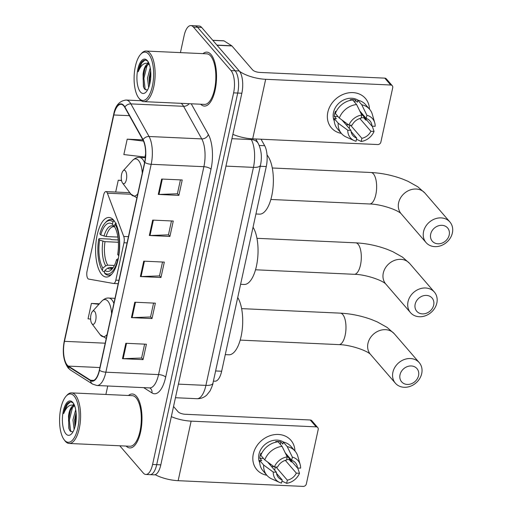 <?xml version="1.0" encoding="UTF-8"?>
<svg xmlns="http://www.w3.org/2000/svg" width="512" height="512" viewBox="0 0 512 512"><rect width="100%" height="100%" fill="white"/><g stroke="black" fill="none" stroke-linecap="round" stroke-linejoin="round"><path stroke-width="0.77" d="M87.91 278.605A5.626 2.259 -87.4 0 0 88.653 279.078L113.472 283.475A5.626 2.259 -87.4 0 0 113.587 283.488A5.626 2.259 -87.4 0 0 115.827 280.16L123.981 242.765A5.626 2.259 -87.4 0 0 123.731 236.429L107.386 193.178A5.626 2.259 -87.4 0 0 105.914 191.597A5.626 2.259 -87.4 0 0 103.68 194.925L87.053 271.181A5.626 2.259 -87.4 0 0 87.91 278.605M101.702 274.464A29.818 11.987 -87.4 0 0 106.272 277.043A29.818 11.987 -87.4 0 0 119.091 253.734A29.818 11.987 -87.4 0 0 113.568 220.051A29.818 11.987 -87.4 0 0 108.998 217.472A29.818 11.987 -87.4 0 0 96.173 240.781A29.818 11.987 -87.4 0 0 101.702 274.464M261.056 139.219L264.672 145.709A16.877 6.784 92.6 0 1 266.272 166.554L221.651 371.232A16.877 6.784 92.6 0 1 214.938 381.216L213.389 381.146M119.77 445.786L143.283 473.005A16.877 6.784 -87.4 0 0 145.875 474.47L154.106 474.842A16.877 6.784 -87.4 0 0 160.813 464.858L241.843 93.235A16.877 6.784 -87.4 0 0 239.264 70.963L201.658 27.437A16.877 6.784 -87.4 0 0 199.072 25.978L194.957 25.786A16.877 6.784 -87.4 0 1 197.542 27.251A16.877 6.784 -87.4 0 0 194.957 25.786L190.842 25.6A16.877 6.784 -87.4 0 0 184.134 35.584L180.422 52.614M149.99 474.656A16.877 6.784 -87.4 0 0 156.698 464.666L237.722 93.05A16.877 6.784 -87.4 0 0 235.142 70.778L197.542 27.251L235.142 70.778A16.877 6.784 -87.4 0 1 237.722 93.05L156.698 464.666A16.877 6.784 -87.4 0 1 149.99 474.656M126.157 446.074A27.002 10.854 -87.4 0 0 129.856 447.936A27.002 10.854 -87.4 0 0 141.466 426.822A27.002 10.854 -87.4 0 0 136.461 396.32A27.002 10.854 -87.4 0 0 132.32 393.984A27.002 10.854 -87.4 0 0 128.474 395.494A27.002 10.854 -87.4 0 1 132.32 393.984A27.002 10.854 -87.4 0 1 136.461 396.32A27.002 10.854 -87.4 0 1 141.466 426.822A27.002 10.854 -87.4 0 1 129.856 447.936A27.002 10.854 -87.4 0 1 126.157 446.074M200.698 104.224A27.002 10.854 -87.4 0 0 204.39 106.086A27.002 10.854 -87.4 0 0 216.006 84.973A27.002 10.854 -87.4 0 0 210.995 54.47A27.002 10.854 -87.4 0 0 206.854 52.134A27.002 10.854 -87.4 0 0 203.008 53.645A27.002 10.854 -87.4 0 1 206.854 52.134A27.002 10.854 -87.4 0 1 210.995 54.47A27.002 10.854 -87.4 0 1 216.006 84.973A27.002 10.854 -87.4 0 1 204.39 106.086A27.002 10.854 -87.4 0 1 200.698 104.224M67.226 365.082A18.003 7.238 92.6 0 1 64.474 341.331L113.824 114.97A18.003 7.238 92.6 0 1 120.979 104.314A18.003 7.238 92.6 0 1 124.787 107.398L142.957 139.994A18.003 7.238 92.6 0 1 144.666 162.234L99.334 370.125A18.003 7.238 92.6 0 1 92.179 380.781A18.003 7.238 92.6 0 1 90.579 380.243L68.378 366.106A18.003 7.238 92.6 0 1 67.226 365.082M67.136 365.498A18.451 7.418 -87.4 0 0 68.32 366.547L90.515 380.678A18.451 7.418 -87.4 0 0 99.494 370.31L144.826 162.413A18.451 7.418 -87.4 0 0 143.072 139.622L124.902 107.027A18.451 7.418 -87.4 0 0 113.67 114.784L64.314 341.146A18.451 7.418 -87.4 0 0 67.136 365.498M145.875 474.47A16.877 6.784 -87.4 0 0 152.582 464.48L233.606 92.864A16.877 6.784 -87.4 0 0 231.027 70.592L193.427 27.059A16.877 6.784 -87.4 0 0 190.842 25.6M107.731 385.997L105.888 394.464M161.645 179.034L182.227 179.974L178.867 195.373L158.285 194.432L161.645 179.034M134.784 302.221L155.366 303.162L152.013 318.56L131.424 317.619L134.784 302.221M125.83 343.283L146.413 344.224L143.059 359.622L122.47 358.682L125.83 343.283M152.691 220.096L173.274 221.037L169.92 236.435L149.331 235.494L152.691 220.096M143.738 261.158L164.32 262.099L160.966 277.498L140.378 276.557L143.738 261.158M142.899 139.885L127.206 139.168L123.853 154.566L144.96 157.024L145.6 154.08M99.392 303.782L91.398 303.418L88.038 318.816L90.624 319.117M121.517 180.378L118.259 180.23L115.68 192.045M160.966 277.498L159.514 275.821M162.528 262.016L159.494 275.91L141.069 276.557A4.499 1.613 -167.7 0 1 140.378 276.557M169.92 236.435L168.467 234.758M171.475 220.954L168.448 234.848L150.022 235.494A4.499 1.613 -167.7 0 1 149.331 235.494M143.059 359.622L141.606 357.946M144.621 344.141L141.587 358.035L123.162 358.688A4.499 1.613 -167.7 0 1 122.47 358.682M152.013 318.56L150.56 316.883M153.574 303.078L150.541 316.973L132.115 317.626A4.499 1.613 -167.7 0 1 131.424 317.619M178.867 195.373L177.421 193.696M180.429 179.891L177.402 193.786L158.976 194.432A4.499 1.613 -167.7 0 1 158.285 194.432M91.398 303.418L98.931 304.294M118.259 180.23L121.568 180.614M127.206 139.168L143.488 141.062M292.224 461.939A22.502 18.97 -40.8 0 1 292.224 461.946A22.502 18.97 -40.8 0 1 292.224 461.946L291.181 461.894L289.203 459.603A16.314 13.754 -40.8 0 0 289.504 458.79M266.835 475.238A22.502 18.97 -40.8 0 1 253.293 454.048A22.502 18.97 -40.8 0 1 275.827 434.496A22.502 18.97 -40.8 0 1 294.931 450.97A22.502 18.97 -40.8 0 0 290.906 440.282L290.906 440.282A22.502 18.97 -40.8 0 0 269.536 435.872A22.502 18.97 -40.8 0 0 253.293 454.048A22.502 18.97 -40.8 0 0 256.845 469.702L256.845 469.702A22.502 18.97 -40.8 0 0 266.835 475.238M155.187 474.682A22.502 8.051 12.3 0 0 178.15 480.685L303.2 486.4A2.816 2.368 139.2 0 0 306.336 483.949L318.195 429.542A2.816 2.368 139.2 0 0 317.754 427.584A2.816 2.368 139.2 0 0 316.186 426.861L310.246 419.987L185.197 414.272A5.626 2.016 -167.7 0 1 178.074 411.744L173.542 406.496M171.328 416.646A22.502 8.051 12.3 0 0 191.136 421.139L316.186 426.861M310.246 419.987A2.816 2.368 -40.8 0 1 311.814 420.71L317.754 427.584M285.312 460.365L296.339 473.133A11.251 9.485 -40.8 0 1 287.341 480.173L275.981 467.021M271.443 466.47A11.251 9.485 139.2 0 0 273.926 466.624M276.531 473.376L282.195 479.936A11.251 9.485 -40.8 0 1 278.419 477.466A11.251 9.485 -40.8 0 1 276.41 472.224L267.507 461.914M271.13 464.576A11.251 9.485 -40.8 0 1 269.664 464.41M259.718 462.816A16.314 13.754 -40.8 0 1 258.95 454.31A16.314 13.754 -40.8 0 1 283.674 442.125M282.195 479.936L281.51 483.091A14.624 12.326 -40.8 0 1 279.578 482.426L271.661 478.861A18.566 15.648 -40.8 0 1 266.95 475.373L262.995 470.79A18.566 15.648 -40.8 0 1 259.699 460.454L261.779 460.55L259.802 458.259A16.314 13.754 -40.8 0 1 260.141 455.686A16.314 13.754 -40.8 0 1 260.922 453.126L261.478 453.766M285.235 452.832L291.674 460.288L292.365 457.133L287.226 446.611L283.264 442.035L282.81 444.115L280.832 441.824A16.314 13.754 -40.8 0 0 275.686 441.587L276.141 442.112M260.813 455.322A18.566 15.648 -40.8 0 1 278.118 441.798L282.08 446.381L287.219 456.896L286.528 460.058A11.251 9.485 -40.8 0 0 277.53 467.091L274.368 466.944L264.774 459.904L260.813 455.322M283.264 442.035A18.566 15.648 -40.8 0 1 291.091 446.522L295.046 451.104A18.566 15.648 -40.8 0 1 297.818 456.269L300.186 464.621A14.624 12.326 -40.8 0 1 300.627 468.147L297.459 468L286.374 455.168M259.699 460.454L263.654 465.037L273.248 472.077L276.41 472.224M266.95 475.373A18.566 15.648 -40.8 0 1 263.654 465.037M264.774 459.904A18.566 15.648 -40.8 0 1 282.08 446.381M287.226 446.611A18.566 15.648 -40.8 0 1 295.046 451.104M279.578 482.426A14.624 12.326 -40.8 0 1 273.248 472.077M274.368 466.944A14.624 12.326 -40.8 0 1 287.219 456.896M292.365 457.133A14.624 12.326 -40.8 0 1 300.186 464.621M291.674 460.288A11.251 9.485 -40.8 0 1 295.45 462.758A11.251 9.485 -40.8 0 1 297.459 468M296.339 473.133L299.507 473.28L297.715 468.013M299.507 473.28A14.624 12.326 -40.8 0 1 286.656 483.328L287.341 480.173M281.946 481.075L286.656 483.328M286.656 459.488L289.203 459.603M274.65 470.182L275.347 466.989M259.802 458.259L263.501 458.432M280.288 444.307L280.832 441.824M74.15 396.064A24.192 9.722 -87.4 0 0 66.067 396.224A24.192 9.722 -87.4 0 0 59.622 417.69A24.192 9.722 -87.4 0 0 64.083 439.654A24.192 9.722 -87.4 0 0 64.525 440.205A24.192 9.722 -87.4 0 0 77.85 427.987A24.192 9.722 -87.4 0 0 74.15 396.064M64.083 439.654L64.864 440.704A25.318 10.176 -87.4 0 0 65.331 441.28A25.318 10.176 -87.4 0 0 69.21 443.469A25.318 10.176 -87.4 0 0 80.096 423.68A25.318 10.176 -87.4 0 0 75.405 395.085A25.318 10.176 -87.4 0 0 71.52 392.89A25.318 10.176 -87.4 0 0 66.944 395.258L66.067 396.224M69.21 443.469L129.933 446.246A25.318 10.176 -87.4 0 0 140.819 426.458A25.318 10.176 -87.4 0 0 136.128 397.862A25.318 10.176 -87.4 0 0 132.243 395.667L71.52 392.89M74.118 429.453L72.966 419.853L75.699 409.722M74.938 426.989L74.605 419.93L76.102 412.582M74.605 405.722A12.717 5.114 -87.4 0 0 74.061 405.626A12.717 5.114 -87.4 0 0 68.518 416.186L69.92 411.373L71.686 408.077L74.63 405.786M65.914 433.843A17.216 6.918 -87.4 0 0 71.648 433.747A17.216 6.918 -87.4 0 0 76.25 418.451A17.216 6.918 -87.4 0 0 73.062 402.797A17.216 6.918 -87.4 0 0 72.762 402.426A17.216 6.918 -87.4 0 0 63.283 411.123A17.216 6.918 -87.4 0 0 65.914 433.843M68.518 416.186L68.851 428.384L69.894 430.746L72.883 432.038M73.702 403.674C71.642 401.402 69.491 401.395 67.245 403.667C65.562 405.939 64.378 409.254 63.68 413.606C66.605 406.336 70.285 403.725 74.726 405.766M63.68 413.606L67.219 404.781L70.381 401.965M70.694 431.674L69.363 420.16L72.608 407.002M73.658 405.216L74.118 404.576M75.834 422.72L76.294 416.653M69.171 429.325L68.544 420.122L70.406 410.253M72.966 404.998L73.798 403.949M75.168 426.112L75.085 420.422L76.16 413.21M433.677 305.075A10.125 8.538 139.2 0 0 426.432 295.411A10.125 8.538 139.2 0 0 415.155 304.224A10.125 8.538 139.2 0 0 422.4 313.888A10.125 8.538 139.2 0 0 433.677 305.075M408.026 301.702A15.75 13.28 -40.8 0 1 419.398 288.979A15.75 13.28 -40.8 0 1 434.355 292.064A15.75 13.28 -40.8 0 1 436.845 303.014A15.75 13.28 -40.8 0 1 425.478 315.744A15.75 13.28 -40.8 0 1 410.515 312.659A15.75 13.28 -40.8 0 1 408.026 301.702M113.158 267.616L109.702 267.456L107.718 268.134L104.87 270.374A24.192 9.722 -87.4 0 0 111.936 269.21A24.192 9.722 -87.4 0 0 116.557 259.654L117.792 260.832M104.602 271.603L103.181 271.533L102.374 270.458A26.778 10.765 -87.4 0 1 98.733 239.027L99.366 238.611L110.381 239.117L111.622 239.635L118.214 239.936M114.208 220.858A27.904 11.219 -87.4 0 0 110.97 219.475A27.904 11.219 -87.4 0 0 105.92 222.08L105.043 223.053A26.778 10.765 -87.4 0 0 99.853 233.894L100.768 234.957L106.118 236.531L117.869 237.069M117.472 260.717A26.778 10.765 -87.4 0 1 104.352 272.749L105.158 273.824A27.904 11.219 -87.4 0 0 108.416 275.226A27.904 11.219 -87.4 0 0 111.77 274.144M114.227 220.877L112.973 221.862A26.778 10.765 -87.4 0 0 105.043 223.053M116.205 223.168L114.95 224.154A26.778 10.765 -87.4 0 1 118.592 255.584L118.822 255.667M112.973 221.862L112.454 224.237A24.192 9.722 -87.4 0 0 100.768 234.957M118.592 255.584L117.677 254.522A24.192 9.722 -87.4 0 0 114.432 226.528L114.95 224.154M104.352 272.749L104.87 270.374M106.118 236.531A20.813 8.365 -87.4 0 1 113.766 226.701L114.682 227.098L112.454 224.237M116.557 259.654L118.298 258.573M240.602 284.314L244.134 284.474A30.944 12.435 -87.4 0 0 257.165 262.214A30.944 12.435 -87.4 0 0 253.056 227.194M98.733 239.027L99.654 240.09A24.192 9.722 -87.4 0 0 102.893 268.083L102.374 270.458M118.374 242.272L105.005 241.664L99.654 240.09M102.893 268.083L105.741 265.843L107.725 265.165L114.387 265.472M418.547 375.622A10.125 8.538 139.2 0 0 411.296 365.958A10.125 8.538 139.2 0 0 400.019 374.778A10.125 8.538 139.2 0 0 407.27 384.435A10.125 8.538 139.2 0 0 418.547 375.622M392.896 372.25A15.75 13.28 -40.8 0 1 404.262 359.526A15.75 13.28 -40.8 0 1 419.226 362.611A15.75 13.28 -40.8 0 1 421.709 373.568A15.75 13.28 -40.8 0 1 410.342 386.291A15.75 13.28 -40.8 0 1 395.379 383.206A15.75 13.28 -40.8 0 1 392.896 372.25M94.675 311.462A6.752 2.714 -87.4 0 0 92.416 311.514A6.752 2.714 -87.4 0 0 90.618 317.504A6.752 2.714 -87.4 0 0 91.866 323.629A6.752 2.714 -87.4 0 0 91.987 323.782A6.752 2.714 -87.4 0 0 95.706 320.371A6.752 2.714 -87.4 0 0 94.675 311.462M225.267 354.63L228.8 354.79A30.944 12.435 -87.4 0 0 241.83 332.538A30.944 12.435 -87.4 0 0 237.722 297.51M449.21 234.982A10.125 8.538 139.2 0 0 441.958 225.318A10.125 8.538 139.2 0 0 430.682 234.138A10.125 8.538 139.2 0 0 437.933 243.795A10.125 8.538 139.2 0 0 449.21 234.982M423.558 231.61A15.75 13.28 -40.8 0 1 434.931 218.886A15.75 13.28 -40.8 0 1 449.888 221.971A15.75 13.28 -40.8 0 1 452.378 232.928A15.75 13.28 -40.8 0 1 441.005 245.651A15.75 13.28 -40.8 0 1 426.048 242.566A15.75 13.28 -40.8 0 1 423.558 231.61M125.338 170.822A6.752 2.714 -87.4 0 0 123.085 170.874A6.752 2.714 -87.4 0 0 121.286 176.858A6.752 2.714 -87.4 0 0 122.528 182.989A6.752 2.714 -87.4 0 0 122.65 183.142A6.752 2.714 -87.4 0 0 126.368 179.731A6.752 2.714 -87.4 0 0 125.338 170.822M255.93 213.99L259.469 214.15A30.944 12.435 -87.4 0 0 272.768 189.971A30.944 12.435 -87.4 0 0 267.04 155.021M366.758 120.09A22.502 18.97 -40.8 0 1 366.758 120.096A22.502 18.97 -40.8 0 1 366.758 120.096L365.715 120.045L363.738 117.754A16.314 13.754 -40.8 0 0 364.038 116.941M341.37 133.389A22.502 18.97 -40.8 0 1 327.827 112.205A22.502 18.97 -40.8 0 1 350.362 92.646A22.502 18.97 -40.8 0 1 369.466 109.12A22.502 18.97 -40.8 0 0 365.44 98.432L365.44 98.432A22.502 18.97 -40.8 0 0 344.07 94.029A22.502 18.97 -40.8 0 0 327.827 112.205A22.502 18.97 -40.8 0 0 331.379 127.853L331.379 127.853A22.502 18.97 -40.8 0 0 341.37 133.389M232.877 134.342A22.502 8.051 12.3 0 0 252.685 138.835L377.734 144.55A2.816 2.368 139.2 0 0 380.87 142.106L392.73 87.693A2.816 2.368 139.2 0 0 392.288 85.741A2.816 2.368 139.2 0 0 390.72 85.011L384.781 78.138L259.731 72.422A5.626 2.016 -167.7 0 1 252.608 69.894L231.917 45.939L217.056 45.261M239.552 71.328A22.502 8.051 12.3 0 0 265.67 79.296L390.72 85.011M384.781 78.138A2.816 2.368 -40.8 0 1 386.349 78.867L392.288 85.741M212.755 40.282L223.77 40.787A2.816 1.133 92.6 0 1 224.026 40.87L231.738 45.779A2.816 1.133 92.6 0 1 231.917 45.939M359.846 118.522L370.88 131.283A11.251 9.485 -40.8 0 1 361.875 138.323L350.515 125.171M345.978 124.627A11.251 9.485 139.2 0 0 348.461 124.774M351.066 131.526L356.73 138.086A11.251 9.485 -40.8 0 1 352.96 135.616A11.251 9.485 -40.8 0 1 350.944 130.374L342.042 120.064M345.664 122.726A11.251 9.485 -40.8 0 1 344.198 122.56M334.253 120.966A16.314 13.754 -40.8 0 1 333.485 112.461A16.314 13.754 -40.8 0 1 358.208 100.275M356.73 138.086L356.045 141.242A14.624 12.326 -40.8 0 1 354.112 140.576L346.195 137.018A18.566 15.648 -40.8 0 1 341.485 133.53L337.53 128.947A18.566 15.648 -40.8 0 1 334.234 118.605L336.32 118.701L334.336 116.41A16.314 13.754 -40.8 0 1 334.675 113.837A16.314 13.754 -40.8 0 1 335.456 111.277L336.013 111.923M359.77 110.982L366.214 118.445L366.899 115.283L361.76 104.768L357.798 100.186L357.344 102.266L355.366 99.974A16.314 13.754 -40.8 0 0 350.221 99.738L350.675 100.262M335.354 113.472A18.566 15.648 -40.8 0 1 352.653 99.949L356.614 104.531L361.754 115.053L361.069 118.208A11.251 9.485 -40.8 0 0 352.064 125.242L348.902 125.094L339.309 118.054L335.354 113.472M357.798 100.186A18.566 15.648 -40.8 0 1 365.626 104.672L369.587 109.254A18.566 15.648 -40.8 0 1 372.352 114.419L374.72 122.771A14.624 12.326 -40.8 0 1 375.162 126.298L371.994 126.15L360.909 113.318M334.234 118.605L338.189 123.187L347.782 130.227L350.944 130.374M341.485 133.53A18.566 15.648 -40.8 0 1 338.189 123.187M339.309 118.054A18.566 15.648 -40.8 0 1 356.614 104.531M361.76 104.768A18.566 15.648 -40.8 0 1 369.587 109.254M354.112 140.576A14.624 12.326 -40.8 0 1 347.782 130.227M348.902 125.094A14.624 12.326 -40.8 0 1 361.754 115.053M366.899 115.283A14.624 12.326 -40.8 0 1 374.72 122.771M366.214 118.445A11.251 9.485 -40.8 0 1 369.984 120.909A11.251 9.485 -40.8 0 1 371.994 126.15M370.88 131.283L374.042 131.43L372.25 126.163M374.042 131.43A14.624 12.326 -40.8 0 1 361.19 141.478L361.875 138.323M356.48 139.226L361.19 141.478M361.19 117.638L363.738 117.754M349.184 128.333L349.882 125.139M334.336 116.41L338.035 116.582M354.822 102.464L355.366 99.974M148.685 54.214A24.192 9.722 -87.4 0 0 140.602 54.381A24.192 9.722 -87.4 0 0 134.157 75.84A24.192 9.722 -87.4 0 0 138.618 97.805A24.192 9.722 -87.4 0 0 139.059 98.355A24.192 9.722 -87.4 0 0 152.384 86.138A24.192 9.722 -87.4 0 0 148.685 54.214M138.618 97.805L139.398 98.854A25.318 10.176 -87.4 0 0 139.866 99.43A25.318 10.176 -87.4 0 0 143.744 101.626A25.318 10.176 -87.4 0 0 154.63 81.83A25.318 10.176 -87.4 0 0 149.939 53.235A25.318 10.176 -87.4 0 0 146.054 51.046A25.318 10.176 -87.4 0 0 141.478 53.408L140.602 54.381M143.744 101.626L204.467 104.397A25.318 10.176 -87.4 0 0 215.354 84.608A25.318 10.176 -87.4 0 0 210.662 56.013A25.318 10.176 -87.4 0 0 206.778 53.818L146.054 51.046M148.653 87.603L147.501 78.003L150.234 67.872M149.472 85.139L149.139 78.08L150.637 70.733M149.139 63.872A12.717 5.114 -87.4 0 0 148.595 63.776A12.717 5.114 -87.4 0 0 143.053 74.336L144.454 69.523L146.221 66.227L149.165 63.942M140.448 91.994A17.216 6.918 -87.4 0 0 146.182 91.898A17.216 6.918 -87.4 0 0 150.784 76.602A17.216 6.918 -87.4 0 0 147.597 60.947A17.216 6.918 -87.4 0 0 147.296 60.582A17.216 6.918 -87.4 0 0 137.818 69.274A17.216 6.918 -87.4 0 0 140.448 91.994M143.053 74.336L143.386 86.534L144.429 88.896L147.418 90.189M148.237 61.824C146.176 59.552 144.026 59.552 141.779 61.818C140.096 64.09 138.912 67.405 138.214 71.763C141.139 64.493 144.819 61.875 149.261 63.917M138.214 71.763L141.754 62.931L144.915 60.115M145.229 89.824L143.898 78.31L147.149 65.152M148.192 63.366L148.653 62.726M150.368 80.87L150.829 74.803M143.706 87.475L143.085 78.272L144.947 68.41M147.501 63.155L148.333 62.099M149.702 84.262L149.619 78.573L150.694 71.36M215.61 370.957L221.651 371.232M260.237 166.278L266.272 166.554M259.232 145.466L264.672 145.709M115.827 280.16L118.918 280.301M123.981 242.765L127.078 242.906M123.731 236.429L128.442 236.646M107.386 193.178L130.97 194.253M160.813 464.858L152.582 464.48M201.658 27.437L193.427 27.059M239.264 70.963L231.027 70.592M241.843 93.235L233.606 92.864M212.941 383.206A11.251 4.026 -167.7 0 1 205.901 385.389L253.44 167.373A22.502 9.043 -87.4 0 0 251.302 139.584A11.251 8.64 -29.1 0 1 258.24 143.418C261.414 150.01 262.163 157.267 260.474 165.19L212.941 383.206C213.075 383.834 212.128 386.381 210.099 390.854L206.694 395.123C203.91 397.606 200.666 398.797 196.96 398.707A22.502 9.043 -87.4 0 0 205.901 385.389L178.413 384.134M250.822 138.714L251.302 139.584L231.93 138.694M260.474 165.19A11.251 4.026 -167.7 0 1 253.44 167.373L225.952 166.118M64.474 341.331L105.21 343.194M124.902 107.027A5.626 4.32 -29.1 0 1 130.88 103.898L183.578 106.304A22.502 9.043 -87.4 0 0 182.272 104.403A22.502 9.043 -87.4 0 0 181.133 103.334M113.67 114.784A5.626 2.016 -167.7 0 1 113.664 114.458L64.314 340.813C62.157 352.128 63.43 361.178 68.128 367.962L70.451 369.99A5.626 5.018 -57.5 0 1 68.32 366.547M144.826 162.413A5.626 2.016 12.3 0 0 151.187 164.288L105.862 372.186A5.626 2.016 -167.7 0 1 99.494 370.31M143.072 139.622A5.626 4.32 -29.1 0 1 149.056 136.499A22.502 9.043 92.6 0 1 151.187 164.288L203.885 166.701A22.502 9.043 -87.4 0 0 201.754 138.906L183.578 106.304A5.626 4.32 150.9 0 0 189.184 103.699M70.451 369.99L92.646 384.122A5.626 5.018 -57.5 0 1 90.515 380.678M165.677 377.12A5.626 2.016 -167.7 0 0 158.554 374.592L105.862 372.186A22.502 9.043 92.6 0 1 96.915 385.504L149.613 387.91A22.502 9.043 -87.4 0 0 158.554 374.592L203.885 166.701A5.626 2.016 -167.7 0 1 211.008 169.222L165.677 377.12A28.128 11.309 92.6 0 1 151.994 392.928L143.686 387.642M114.08 113.901A5.626 2.016 -167.7 0 0 113.664 114.458C115.27 105.645 119.424 100.838 126.125 100.045A22.502 9.043 92.6 0 1 130.88 103.898L149.056 136.499L201.754 138.906A5.626 4.32 150.9 0 0 208.346 134.483A28.128 11.309 92.6 0 1 211.008 169.222M64.314 340.813A5.626 2.016 12.3 0 0 64.314 341.146M191.232 103.795L208.346 134.483M151.994 392.928A5.626 5.018 122.5 0 0 149.894 387.968M113.824 114.97L129.402 115.68M68.378 366.106L99.898 367.552M90.579 380.243L93.83 380.39M144.422 261.19L141.069 276.557M135.469 302.253L132.115 317.626M126.515 343.315L123.162 358.688M153.376 220.128L150.022 235.494M162.33 179.059L158.976 194.432M191.136 421.139L178.15 480.685M383.29 273.062A15.75 13.28 139.2 0 0 385.779 284.019C382.509 280.365 365.786 274.458 354.234 274.298A15.75 6.33 92.6 0 0 360.493 264.979A15.75 6.33 92.6 0 0 358.086 244.192A15.75 6.33 92.6 0 0 355.667 242.829C366.445 243.392 376.966 245.568 387.232 249.363L392.666 251.616L402.47 257.114L409.619 263.424A15.75 13.28 139.2 0 0 394.662 260.339A15.75 13.28 139.2 0 0 383.29 273.062M109.702 267.456A20.813 8.365 -87.4 0 0 111.866 268.288L113.005 267.846M114.278 226.688A21.638 8.698 -87.4 0 0 104.006 236.109M107.718 268.134A21.638 8.698 -87.4 0 0 112.934 267.942M102.893 241.242A21.638 8.698 -87.4 0 0 105.741 265.843M105.005 241.664A20.813 8.365 -87.4 0 0 107.725 265.165M241.626 308.634L340.339 313.146C351.11 313.709 361.632 315.891 371.898 319.686L377.331 321.939L387.136 327.43L394.291 333.747A15.75 13.28 139.2 0 0 379.328 330.662A15.75 13.28 139.2 0 0 367.962 343.386A15.75 13.28 139.2 0 0 370.445 354.336L395.379 383.206M340.339 313.146A15.75 6.33 92.6 0 1 342.752 314.515A15.75 6.33 92.6 0 1 345.158 335.302A15.75 6.33 92.6 0 1 338.899 344.621C350.458 344.774 367.174 350.688 370.458 354.349M111.616 313.792A18.605 7.475 -87.4 0 0 107.872 301.146A18.605 7.475 -87.4 0 0 101.658 301.274L92.416 311.514M91.866 323.629L100.128 334.669A18.605 7.475 -87.4 0 0 100.474 335.098A18.605 7.475 -87.4 0 0 107.11 334.464M113.888 303.373A20.256 8.141 -87.4 0 0 111.84 299.808A20.256 8.141 -87.4 0 0 108.736 298.054C106.432 297.811 104.07 298.886 101.658 301.274M398.624 202.746A15.75 13.28 139.2 0 0 401.114 213.696C397.837 210.042 381.12 204.134 369.562 203.981A15.75 6.33 92.6 0 0 375.821 194.656A15.75 6.33 92.6 0 0 373.414 173.875A15.75 6.33 92.6 0 0 371.002 172.506C381.773 173.069 392.294 175.251 402.56 179.046L407.994 181.299L417.798 186.79L424.954 193.107A15.75 13.28 139.2 0 0 409.99 190.016A15.75 13.28 139.2 0 0 398.624 202.746M142.285 173.152A18.605 7.475 -87.4 0 0 138.541 160.506A18.605 7.475 -87.4 0 0 132.32 160.634L123.085 170.874M122.528 182.989L130.797 194.029A18.605 7.475 -87.4 0 0 131.136 194.458A18.605 7.475 -87.4 0 0 137.779 193.824M144.557 162.733A20.256 8.141 -87.4 0 0 142.509 159.168A20.256 8.141 -87.4 0 0 139.405 157.414C137.094 157.171 134.739 158.246 132.32 160.634M265.67 79.296L252.685 138.835M216.922 45.101L231.738 45.779M224.026 40.87L212.819 40.358M113.587 283.488L118.182 283.699M105.914 191.597L129.792 192.685M196.96 398.707L175.45 397.722M255.763 138.976L258.24 143.418M92.646 384.122L96.915 385.504M126.125 100.045L141.293 100.736M409.619 263.424L434.355 292.064M256.96 238.317L355.667 242.829M113.126 219.578L110.97 219.475M110.579 275.328L108.416 275.226M385.779 284.019L410.515 312.659M255.52 269.786L354.234 274.298M394.291 333.747L419.226 362.611M106.24 338.464L100.128 334.669M114.989 298.342L108.736 298.054M240.186 340.109L338.899 344.621M424.954 193.107L449.888 221.971M272.294 167.994L371.002 172.506M136.902 197.824L130.797 194.029M145.382 157.69L139.405 157.414M401.114 213.696L426.048 242.566M270.854 199.469L369.562 203.981"/></g></svg>
